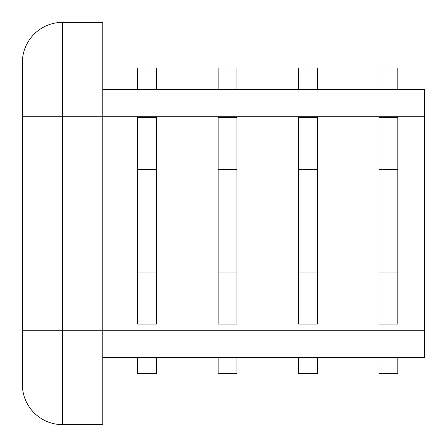 <?xml version="1.0" encoding="UTF-8"?>
<svg xmlns="http://www.w3.org/2000/svg" width="447" height="447" viewBox="0 0 447 447"><rect width="100%" height="100%" fill="white"/><g stroke="black" fill="none" stroke-linecap="round" stroke-linejoin="round"><path stroke-width="0.67" d="M397.83 67.944L397.83 89.4L379.056 89.4L379.056 67.944L397.83 67.944M397.83 169.62L379.056 169.62L379.056 117.578L397.83 117.578L397.83 324.064L379.056 324.064L379.056 272.022L397.83 272.022M379.056 169.62L379.056 272.022M22.35 62.58A40.23 40.23 0 0 1 62.58 22.35L102.81 22.35L102.81 424.65L62.58 424.65A40.23 40.23 0 0 1 22.35 384.42L22.35 62.58A40.23 40.23 0 0 1 62.58 22.35L62.58 424.65M317.37 89.4L317.37 67.944L298.596 67.944L298.596 89.4L424.65 89.4L424.65 357.6L102.81 357.6M236.91 169.62L218.136 169.62L218.136 117.578L236.91 117.578L236.91 324.064L218.136 324.064L218.136 272.022L236.91 272.022M317.37 169.62L298.596 169.62L298.596 117.578L317.37 117.578L317.37 324.064L298.596 324.064L298.596 272.022L317.37 272.022M156.45 169.62L137.676 169.62L137.676 117.578L156.45 117.578L156.45 324.064L137.676 324.064L137.676 272.022L156.45 272.022M298.596 89.4L236.91 89.4L236.91 67.944L218.136 67.944L218.136 89.4L156.45 89.4L156.45 67.944L137.676 67.944L137.676 89.4L102.81 89.4M218.136 89.4L236.91 89.4M137.676 89.4L156.45 89.4M298.596 169.62L298.596 272.022M298.596 357.6L298.596 373.698L317.37 373.698L317.37 357.6M218.136 169.62L218.136 272.022M218.136 357.6L218.136 373.698L236.91 373.698L236.91 357.6M137.676 169.62L137.676 272.022M137.676 357.6L137.676 373.698L156.45 373.698L156.45 357.6M379.056 357.6L379.056 373.698L397.83 373.698L397.83 357.6M424.65 330.78L22.35 330.78M424.65 116.22L22.35 116.22"/></g></svg>
